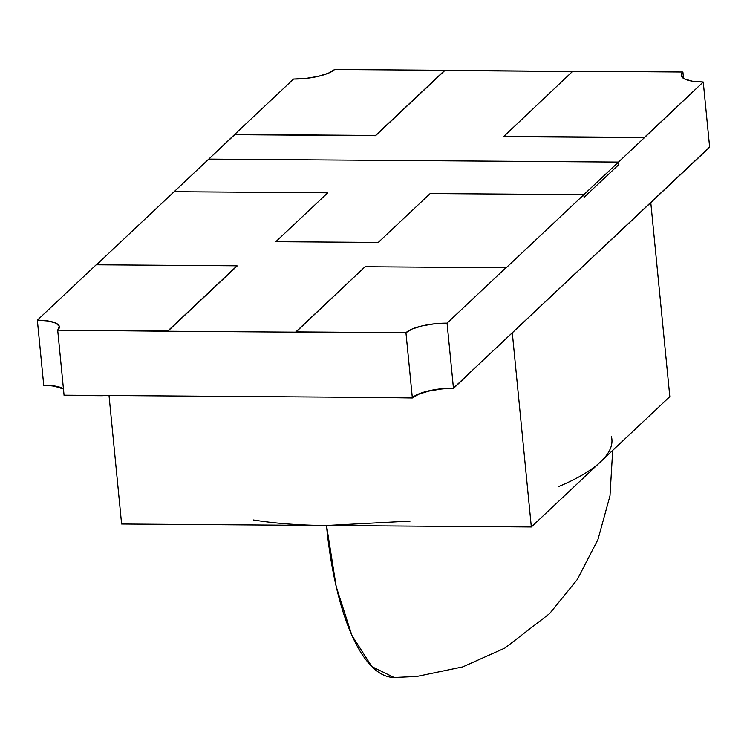 <?xml version="1.0" encoding="UTF-8"?>
<svg xmlns="http://www.w3.org/2000/svg" width="747" height="747" viewBox="0 0 747 747"><rect width="100%" height="100%" fill="white"/><g stroke="black" fill="none" stroke-linecap="round" stroke-linejoin="round"><path stroke-width="1.12" d="M253.354 519.968C274.933 523.46 299.314 525.3 326.476 525.496A217.19 72.142 90.4 0 0 394.145 677.51L371.81 666.604L351.846 635.277L336.215 586.638L326.532 525.496M326.476 525.496L410.14 521.107M558.485 486.633C577.366 478.724 591.391 470.451 600.579 461.814C609.757 453.168 613.39 444.82 611.476 436.752M174.126 191.718L208.74 159.111L618.451 162.08L618.712 164.695L584.089 197.283L583.837 194.659L618.451 162.08L618.712 164.695L584.089 197.283L583.837 194.659L430.188 193.548L378.262 242.43L275.83 241.692L327.765 192.81L174.126 191.718L208.74 159.111L618.451 162.08L583.837 194.659L430.188 193.548L378.262 242.43L275.83 241.692L327.765 192.81L174.126 191.699L96.503 264.783L174.126 191.718M669.816 396.638L531.332 526.98L121.621 524.011L109.025 395.508L121.621 524.011L531.332 526.98L512.293 332.751L531.332 526.98L669.816 396.638L650.768 202.409L512.293 332.751L650.768 202.409L669.816 396.638M453.466 388.412L447.061 323.143L453.438 388.151L709.622 147.01L696.643 159.232L709.622 147.01L703.254 82.002L644.4 137.401L503.562 136.384L644.418 137.663L505.943 268.005L644.418 137.663L503.581 136.645L572.8 71.208L503.581 136.645L644.418 137.663L703.254 82.002L709.65 147.271L696.671 159.484A73.299 20.907 174.4 0 1 696.372 159.484A73.299 20.907 -5.6 0 0 696.671 159.484L453.438 388.151L466.417 375.928L453.438 388.151L440.889 388.804L428.666 390.858L418.637 393.977L412.325 397.703L373.911 397.423L412.325 397.703A32.579 9.291 174.4 0 1 453.438 388.151L466.445 376.189L453.466 388.412A32.579 9.291 -5.6 0 0 412.344 397.964L373.911 397.423L412.344 397.964L418.665 394.239L428.694 391.111L440.907 389.066M102.498 395.714A73.299 20.907 -5.6 0 0 102.769 395.462A73.299 20.907 174.4 0 1 102.498 395.714L64.093 395.443L102.498 395.714M102.479 395.462L64.093 395.443L57.696 330.174L167.832 331.238L237.07 266.063L167.832 331.238L295.868 332.163L167.832 331.238L237.042 265.801L96.204 264.783L237.042 265.801L167.804 330.977L57.696 330.174L64.065 395.182L102.479 395.462M43.728 385.181A32.579 9.291 174.4 0 1 63.439 388.767A32.579 9.291 -5.6 0 0 43.728 385.181L37.35 320.183L96.204 264.783L37.35 320.183A32.579 9.291 174.4 0 1 59.386 326.775A32.579 9.291 174.4 0 1 57.696 330.174L59.33 326.42L56.034 323.199L48.322 321.005L37.35 320.183L43.728 385.181L54.69 386.012L62.412 388.207L54.69 386.012M54.718 386.274L63.467 389.028A32.579 9.291 -5.6 0 0 43.746 385.443M453.438 388.151L440.889 388.804L428.666 390.858L418.637 393.977L412.325 397.703L64.065 395.182L412.325 397.703L405.948 332.704L412.325 397.703A32.579 9.291 -5.6 0 1 453.438 388.151M208.768 159.111L234.707 134.693L375.545 135.711L444.792 70.545L572.529 71.469L444.764 70.283L375.545 135.711L234.689 134.432L293.534 79.042L306.093 78.379L318.306 76.334L328.335 73.206L334.656 69.49L444.764 70.283L375.545 135.711L234.689 134.432L208.768 159.111M572.8 71.208L682.907 72.011L683.533 78.416L682.907 72.011L681.273 75.764L684.56 78.986L692.282 81.18L703.254 82.002A32.579 9.291 174.4 0 1 681.217 75.41A32.579 9.291 174.4 0 1 682.907 72.011L572.8 71.208M447.061 323.143L505.915 267.753L447.061 323.143L434.511 323.806L422.288 325.851L412.26 328.979L405.948 332.704A32.579 9.291 174.4 0 1 447.061 323.143M295.868 332.163L405.948 332.704L295.84 331.901L365.078 266.726L505.915 267.753L365.078 266.726L295.868 332.163M334.656 69.49A32.579 9.291 174.4 0 1 293.534 79.042L234.689 134.432L375.526 135.459L444.764 70.283L334.656 69.49M612.68 450.422L609.991 495.849L597.936 539.586L577.282 579.513L549.652 613.548L504.963 648.041L462.813 666.894L416.705 676.502L394.145 677.51L416.705 676.502L462.813 666.894L504.963 648.041L549.652 613.548L577.282 579.513L597.936 539.586L609.991 495.849L612.68 450.422"/></g></svg>
